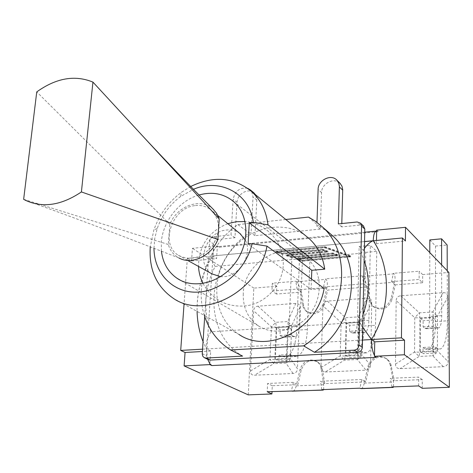 <?xml version="1.0" encoding="UTF-8"?>
<svg xmlns="http://www.w3.org/2000/svg" width="473" height="473" viewBox="0 0 473 473"><rect width="100%" height="100%" fill="white"/><g stroke="black" fill="none" stroke-linecap="round" stroke-linejoin="round"><path stroke-width="0.35" stroke-dasharray="2.37 1.77" d="M213.14 209.161C201.072 197.123 177.003 205.808 169.86 224.32L168.287 244.476C170.103 250.542 173.626 255.024 178.859 257.921C138.814 242.554 93.14 224.332 25.459 200.292M195.414 205.589C201.575 204.951 206.884 206.512 211.342 210.26C220.453 220.193 220.767 232.083 212.294 245.936C201.681 258.175 190.383 261.297 178.404 255.302C159.33 244.239 172.267 207.115 195.414 205.589M169.86 224.32L36.752 91.892M168.287 244.476L23.65 199.31M239.977 233.567C236.128 230.723 231.687 229.541 226.656 230.014C206.009 231.137 194.823 263.964 211.945 273.867M220.489 276.711L223.8 276.693C239.982 276.007 252.931 253.847 245.28 240.042M363.028 314.468L359.663 322.284L210.887 331.786L208.51 324.791L206.494 356.11L206.943 358.073L208.445 359.663M253.563 192.558C247.852 187.799 237.162 194.172 237.026 202.373L234.951 237.73L218.012 239.444C215.564 239.941 214.139 241.496 213.737 244.092L211.821 273.642L215.067 266.453L361.153 253.256L364.145 260.31M339.851 183.104C333.92 177.115 321.439 183.654 321.545 192.617L320.316 229.086L254.929 235.708L256.809 200.085L255.538 194.746M363.465 225.958L360.391 225.03L341.701 226.922L341.796 223.552M243.276 293.692C242.85 307.657 247.905 318.388 258.441 325.891C273.855 336.256 297.889 330.603 310.56 313.085C323.414 295.702 321.758 270.763 307.485 258.837C285.296 238.291 243.725 261.451 243.276 293.692M328.297 232.048L318.737 225.917L316.839 226.112L316.969 222.375M251.754 191.654L253.025 197.022L251.086 232.852L249.289 233.035C206.181 261.061 200.67 332.016 242.578 356.104M204.708 316.538L209.675 241.336C210.083 238.723 211.52 237.162 213.973 236.654L231.001 234.91L233.13 199.34C235.028 190.921 239.858 187.243 247.616 188.307M234.951 237.73L231.001 234.91M208.51 324.791L211.821 273.642C205.116 290.877 204.017 307.929 208.51 324.791M254.929 235.708L251.086 232.852M320.316 229.086L316.839 226.112M341.701 226.922L338.349 223.906M276.752 327.612L287.797 326.908L286.467 358.504L275.333 359.078L276.752 327.612L280.235 329.705L279.975 335.517L290.978 334.849L293.254 336.226L295.389 336.569C298.008 335.398 299.515 331.478 299.906 324.797L302.726 251.742L309.992 257.424L307.367 329.533C306.516 344.823 303.063 353.804 297.009 356.476L292.468 355.797L290.168 354.496L279.111 355.081L278.851 360.982L289.925 360.42L290.168 354.496M292.468 355.797L281.447 356.376L286.07 357.044C292.243 354.378 295.779 345.426 296.677 330.201L307.367 329.533M281.447 356.376L279.111 355.081M275.333 359.078L278.851 360.982M279.975 335.517L282.292 336.888L293.254 336.226M299.906 324.797L289.092 325.495C288.678 332.147 287.135 336.055 284.468 337.225L282.292 336.888M289.092 325.495L292.125 252.724L299.515 258.37L296.677 330.201M292.125 252.724L302.726 251.742M299.515 258.37L309.992 257.424M290.978 334.849L291.214 329.013L280.235 329.705M299.817 307.503L291.723 325.631L288.317 326.346L287.767 321.534L291.723 325.631L290.381 358.392L288.784 361.206L286.017 363.063L286.945 359.019L290.381 358.392L297.434 368.727L299.817 307.503C299.811 304.689 298.469 303.329 295.791 303.412L257.933 306.173C255.325 306.474 253.9 308.012 253.652 310.791L250.519 370.944C250.477 373.806 251.772 375.237 254.415 375.237L292.982 373.487C295.726 373.244 297.21 371.66 297.434 368.727M292.982 373.487L286.017 363.063L273.849 363.666L269.929 359.445L274.807 359.64L273.849 363.666L254.415 375.237M250.519 370.944L269.929 359.445L271.449 326.932L275.735 322.326L276.285 327.121L271.449 326.932L253.652 310.791M287.797 326.908L291.214 329.013M286.467 358.504L289.925 360.42M391.981 386.938L390.343 378.305L394.139 380.747L391.017 364.713L389.545 361.614L387.233 359.173C380.913 355.495 375.373 356.748 370.625 362.933L371.683 304.653L369.815 298.611L371.258 300.065L371.725 302.383L362.537 321.078L358.812 321.829L358.262 316.88L362.537 321.078L361.839 354.72L360.16 357.618L357.322 359.521L358.085 355.377L361.839 354.72L370.578 365.28L370.625 362.933L369.041 366.877L365.783 381.906L324.768 383.585L322.355 369.052L321.019 365.316L320.948 367.622L340.223 355.832L345.255 356.033L344.462 360.16L340.223 355.832L341.116 322.456L345.55 317.72L346.1 322.645L341.116 322.456L322.941 305.854L324.975 301.869L327.665 290.085L367.633 286.999L369.815 298.611L367.373 298.191L327.369 301.106L324.975 301.869L324.419 304.31L323.284 303.506L326.541 289.251L323.497 286.987L325.359 278.863L326.015 279.366C327.369 280.844 327.677 283.558 326.944 287.507L326.541 289.251L327.665 290.085M325.17 372.026L365.966 370.176L357.322 359.521L344.462 360.16L325.17 372.026L322.06 370.992L321.25 369.703L320.948 367.622M370.578 365.28L370.282 367.113L369.247 368.828L365.966 370.176M322.941 305.854L322.864 308.083L324.419 304.31M346.614 323.154L358.274 322.409L357.558 354.851L345.793 355.454L346.614 323.154L349.718 325.329L349.571 331.295L361.189 330.592L363.217 332.028L365.097 332.395C367.385 331.218 368.65 327.204 368.899 320.357L370.318 245.457L376.78 251.376L375.521 325.282C375 340.962 372.097 350.15 366.806 352.846L362.803 352.113L360.763 350.765L349.08 351.38L348.932 357.434L360.633 356.843L360.763 350.765M362.803 352.113L351.167 352.722L355.264 353.443C360.68 350.753 363.678 341.601 364.257 325.986L375.521 325.282M351.167 352.722L349.08 351.38M345.793 355.454L348.932 357.434M349.571 331.295L351.64 332.72L363.217 332.028M368.899 320.357L357.487 321.09C357.216 327.913 355.909 331.91 353.568 333.087L351.64 332.72M357.487 321.09L359.143 246.492L365.747 252.375L364.257 325.986M359.143 246.492L370.318 245.457M365.747 252.375L376.78 251.376M361.189 330.592L361.313 324.602L349.718 325.329M367.633 286.999L366.587 286.141L366.268 284.427C365.428 280.548 364.299 277.858 362.88 276.362L362.259 275.848L363.749 283.83L366.587 286.141L369.218 300.189L372.558 306.061C380.907 310.519 387.085 308.035 391.106 298.617L394.251 284.001L391.561 281.642L393.359 273.311L393.938 273.832C395.121 275.369 395.357 278.165 394.636 282.21L394.251 284.001L395.245 284.87L392.111 299.45C388.102 308.851 381.936 311.323 373.605 306.876L371.683 304.653L371.725 302.383M358.274 322.409L361.313 324.602M357.558 354.851L360.633 356.843M248.248 394.86L253.835 288.098L276.841 286.254L276.486 294.035L301.449 292.107L303.908 306.876L305.245 309.809L307.426 312.085C313.203 315.308 318.347 313.971 322.864 308.083L321.019 365.316L317.886 361.999C310.164 358.806 304.624 361.478 301.248 370.034L297.878 384.685L272.294 385.732L272.022 391.567M447.239 270.727L447.417 320.8C447.263 336.882 444.969 346.289 440.552 349.009L437.153 348.223L435.402 346.815L423.045 347.466L423.022 353.686L435.402 353.059L435.402 346.815M437.153 348.223L424.843 348.867L428.349 349.648C432.913 346.928 435.308 337.556 435.527 321.539L447.417 320.8M424.843 348.867L423.045 347.466M420.314 351.622L420.45 318.435L432.789 317.649L432.765 350.984L420.314 351.622L423.022 353.686M420.45 318.435L423.134 320.712L423.116 326.837L424.902 328.321L437.141 327.588L438.737 327.99C440.647 326.802 441.646 322.692 441.735 315.668L441.64 264.898M441.735 315.668L429.685 316.443C429.567 323.443 428.526 327.535 426.551 328.717L424.902 328.321M429.685 316.443L429.78 252.558M429.803 239.923L435.515 246.061L435.527 321.539M437.141 327.588L435.402 326.092L423.116 326.837M435.515 246.061L447.151 245.008M435.402 326.092L435.402 319.937L423.134 320.712M395.469 364.104L414.555 352.013L419.752 352.219L419.143 356.453L414.555 352.013L414.756 317.72L419.344 312.848L419.9 317.915L414.756 317.72L396.179 300.645L395.469 364.104C395.558 367.131 397.084 368.638 400.046 368.633L443.278 366.67C446.346 366.404 447.943 364.718 448.061 361.626L447.819 296.967C447.683 293.999 446.11 292.568 443.106 292.669L400.767 295.755C397.858 296.086 396.333 297.712 396.179 300.645M400.767 295.755L419.344 312.848L432.789 311.961L437.419 316.266L433.351 317.058L432.789 311.961L443.106 292.669M447.819 296.967L437.419 316.266L437.436 350.836L435.674 353.822L432.76 355.779L433.333 351.522L437.436 350.836L448.061 361.626M432.789 317.649L435.402 319.937M432.765 350.984L435.402 353.059M321.841 389.646L320.458 381.232L323.603 382.953L323.739 389.569M391.289 365.836L390.266 365.144L393.465 381.936L393.595 386.879M297.097 289.062L300.272 291.285L300 289.612C299.255 285.822 298.096 283.209 296.53 281.766L295.838 281.269L297.097 289.062L271.963 291.031L272.336 283.191L295.838 281.269M217.379 245.871L219.348 247.202L217.338 246.575L216.468 246.776C214.251 247.887 212.927 250.95 212.501 255.958L187.349 258.335L191.547 260.966L192.446 248.325L217.379 245.871L216.569 258.63L212.501 255.958L364.529 241.555M359.663 322.284L362.761 327.263M364.387 248.443L361.153 253.256M202.048 338.946C192.889 310.779 196.372 283.114 212.501 255.958L211.904 257.034C211.733 259.068 212.785 262.208 215.067 266.453M210.887 331.786C207.026 338.29 205.554 344.013 206.465 348.95L203.053 341.583M202.556 349.169L362.495 340.057M187.349 258.335L184.038 304.228M361.26 388.64C362.531 388.126 363.542 386.281 364.299 383.118L364.701 381.262L361.774 379.506L359.888 388.173M390.266 365.144L388.83 361.396L386.199 358.469C377.791 354.372 371.713 356.944 367.97 366.191L364.701 381.262L365.783 381.906M301.449 292.107L300.272 291.285L302.602 305.546L303.784 308.567L306.256 311.305C313.983 314.858 319.659 312.257 323.284 303.506M292.958 391.266C294.36 390.751 295.459 388.954 296.246 385.867L296.666 384.058L293.378 382.367L291.427 390.816M324.768 383.585L323.603 382.953L320.729 366.545L319.316 363.808L316.715 361.319C308.987 358.12 303.43 360.804 300.048 369.378L296.666 384.058L297.878 384.685M391.561 281.642L419.149 279.478L419.19 271.206L393.359 273.311M323.497 286.987L363.749 283.83M362.259 275.848L325.359 278.863M293.378 382.367L267.617 383.443L267.221 391.75M361.774 379.506L320.458 381.232M418.658 385.909L418.7 377.117L390.343 378.305M207.629 359.267L206.465 348.95L210.686 351.043L209.87 363.843M349.789 256.75L302.489 260.978L297.476 259.269L338.077 255.609L332.986 253.8L292.296 257.507L287.206 255.775L327.978 252.02L322.799 250.182L281.938 253.977L276.764 252.215L324.561 247.734L349.789 256.75L349.807 255.917L302.519 260.162L302.489 260.978M302.519 260.162L297.511 258.447L297.476 259.269M297.511 258.447L338.1 254.776L338.077 255.609M338.1 254.776L333.01 252.96L332.986 253.8M333.01 252.96L292.332 256.685L292.296 257.507M292.332 256.685L287.241 254.947L287.206 255.775M287.241 254.947L328.002 251.181L327.978 252.02M328.002 251.181L322.828 249.342L322.799 250.182M322.828 249.342L281.979 253.15L281.938 253.977M281.979 253.15L276.8 251.382L276.764 252.215M276.8 251.382L324.59 246.888L324.561 247.734M324.59 246.888L349.807 255.917M350.818 256.851L302.353 261.179L296.459 259.174L337.048 255.509L332.826 254.007L292.166 257.714L286.171 255.674L326.932 251.92L322.645 250.4L281.813 254.19L275.724 252.115L324.72 247.515L350.818 256.851L350.836 256.017L324.744 246.67L275.759 251.281L281.849 253.357L322.669 249.555L326.961 251.08L286.212 254.846L292.202 256.886L332.85 253.173L337.072 254.675L296.488 258.353L302.383 260.363L350.836 256.017M302.383 260.363L302.353 261.179M296.488 258.353L296.459 259.174M337.072 254.675L337.048 255.509M332.85 253.173L332.826 254.007M292.202 256.886L292.166 257.714M286.212 254.846L286.171 255.674M326.961 251.08L326.932 251.92M322.669 249.555L322.645 250.4M281.849 253.357L281.813 254.19M275.759 251.281L275.724 252.115M324.744 246.67L324.72 247.515M191.547 260.966L216.569 258.63M210.686 351.043L202.403 351.51M373.244 240.733L376.413 243.69L405.402 240.982M376.413 243.69L376.473 240.426M219.348 247.202L378.175 231.64L376.638 230.913M374.498 355.477L376.076 357.352M272.294 385.732L267.617 383.443M422.247 388.315L422.277 379.6L394.139 380.747M422.277 379.6L418.7 377.117M276.486 294.035L271.963 291.031M276.841 286.254L272.336 283.191M395.245 284.87L422.625 282.753L419.149 279.478M378.175 231.64L376.65 230.162M422.625 282.753L422.655 274.547L448.889 272.442M253.835 288.098L192.446 248.325M422.655 274.547L419.19 271.206M190.755 186.474L181.461 192.263C168.494 201.995 159.295 214.576 153.861 229.996L150.26 246.859M153.979 248.29L154.754 238.362L157.237 228.483C161.843 215.392 169.647 204.726 180.651 196.466L193.51 189.283M161.417 251.163L161.305 242.389C162.736 221.329 179.35 200.457 199.109 194.977M324.123 288.441L311.11 289.452L248.1 244.133M204.348 315.396C194.243 283.924 209.208 244.281 237.901 224.598L285.804 219.502M311.11 289.452L311.476 279.07M305.83 235.885C282.629 218.496 245.883 228.057 227.974 254.817C209.657 281.293 214.204 319.157 238.936 334.417L173.378 298.368M237.901 224.598L249.289 233.035M308.473 217.089L318.737 225.917M360.391 225.03L357.15 221.979M213.973 236.654L218.012 239.444M213.737 244.092L209.675 241.336M202.255 353.703L206.5 355.761M237.026 202.373L233.13 199.34M256.809 200.085L253.025 197.022M321.545 192.617L318.116 189.419M257.933 306.173L275.735 322.326L287.767 321.534L295.791 303.412M288.317 326.346L276.285 327.121L274.807 359.64L286.945 359.019L288.317 326.346M358.085 355.377L358.812 321.829L346.1 322.645L345.255 356.033L358.085 355.377M327.369 301.106L345.55 317.72L358.262 316.88L367.373 298.191M433.333 351.522L433.351 317.058L419.9 317.915L419.752 352.219L433.333 351.522M443.278 366.67L432.76 355.779L419.143 356.453L400.046 368.633M364.299 383.118L393.465 381.936M394.636 282.21L366.268 284.427M362.88 276.362L393.938 273.832M296.53 281.766L326.015 279.366M326.944 287.507L300 289.612M296.246 385.867L323.904 384.75M322.355 369.052L321.197 368.384M301.248 370.034L300.048 369.378M370.264 301.017L369.218 300.189M392.111 299.45L391.106 298.617M369.041 366.877L367.97 366.191M303.678 305.795L302.501 305.002M203.018 283.498C212.702 300.178 227.158 307.616 246.398 305.812C267.127 302.874 283.623 283.569 283.286 262.686C283.15 241.798 266.086 223.238 245.103 221.541M227.797 223.652C208.593 231.516 198.831 245.777 198.518 266.435M217.864 215.57L211.342 210.26M187.604 260.392L178.404 255.302M204.537 357.783L204.206 357.629M286.07 357.044L297.009 356.476M284.468 337.225L295.389 336.569M355.264 353.443L366.806 352.846M353.568 333.087L365.097 332.395M428.349 349.648L440.552 349.009M426.551 328.717L438.737 327.99M212.407 256.017L364.529 241.614M211.904 257.034C201.77 273.968 196.833 292.089 197.081 311.4M392.844 387.428L393.158 387.417M322.823 390.119L323.189 390.101M364.724 232.208L308.189 237.759M308.13 237.765L216.468 246.776M317.886 361.999L316.715 361.319M373.605 306.876L372.558 306.061M387.233 359.173L386.199 358.469M307.426 312.085L306.256 311.305M157.237 228.483L153.861 229.996M180.651 196.466L181.461 192.263M307.485 258.837L233.42 201.433M258.441 325.891L180.314 280.211"/><path stroke-width="0.71" d="M178.859 257.921C191.53 265.27 211.526 255.97 217.887 239.456L219.194 218.922L216.557 213.252L213.14 209.161M81.409 191.943L92.95 82.119C74.988 74.716 56.257 77.974 36.752 91.892L23.65 199.31L25.459 200.292C42.647 208.232 61.295 205.448 81.409 191.943L217.887 239.456M219.194 218.922L92.95 82.119M187.604 260.392L211.945 273.867L220.489 276.711M245.28 240.042L239.977 233.567M204.537 357.783L208.445 359.663L210.337 360.083L357.594 352.373C360.42 351.936 362.005 350.245 362.348 347.312L364.789 229.062L363.465 225.958M255.538 194.746L253.563 192.558M341.796 223.552L342.712 189.643L341.955 186.09L339.851 183.104M316.969 222.375L318.116 189.419C317.998 180.065 331.337 173.561 337.007 180.29L338.834 183.299L339.401 186.392L338.349 223.906L357.15 221.979L360.473 223.126L361.567 226.029L358.995 345.059C358.646 348.016 357.05 349.713 354.206 350.156L314.409 352.279C355.365 326.737 364.027 262.87 332.253 235.465L328.297 232.048M247.616 188.307L250.252 189.85L251.754 191.654M285.804 219.502L308.473 217.089L315.657 221.423L322.184 226.762C354.407 254.545 345.414 319.695 303.66 345.858L230.623 349.949L242.578 356.104L206.104 358.049L204.206 357.629L202.852 356.317L202.243 354.058L204.708 316.538M429.78 252.558L429.803 239.923L441.587 238.824L447.151 245.008L447.239 270.727M441.64 264.898L441.587 238.824M272.022 391.567L271.916 393.968L248.248 394.86L184.109 365.901L185.061 352.48L180.704 350.416L184.038 304.228M323.739 389.569L323.189 390.101L321.841 389.646L359.888 388.173L361.26 388.64L392.844 387.428M393.595 386.879L393.158 387.417L391.981 386.938L418.658 385.909L422.247 388.315L449.35 387.292L404.415 354.768L374.48 356.281L374.728 341.849L371.459 339.543L401.459 337.834L402.411 237.972L405.402 240.982L405.521 227.318L376.65 230.162L376.473 240.426M374.498 355.477C372.476 351.563 371.465 346.254 371.459 339.543L362.761 327.263M364.529 241.555L373.244 240.733C391.224 267.47 391.035 308.118 371.459 339.543L362.495 340.057M402.411 237.972L372.996 240.81C370.253 241.898 367.379 244.446 364.387 248.443M203.053 341.583L202.048 338.946C198.962 330.095 197.306 320.913 197.081 311.4M202.556 349.169L180.704 350.416M271.916 393.968L267.221 391.75L322.823 390.119M207.629 359.267L209.87 363.843L209.823 364.6L184.109 365.901M202.403 351.51L185.061 352.48M374.728 341.849L404.539 340.182L401.459 337.834M373.244 240.733C373.422 235.424 374.332 232.213 375.982 231.096L376.638 230.913M209.823 364.6L211.88 365.576L209.87 363.843M404.539 340.182L404.415 354.768M405.521 227.318L448.889 272.442L449.35 387.292M211.88 365.576L376.076 357.352L374.48 356.281M193.51 189.283C219.992 177.842 249.685 193.25 253.292 222.405L268.025 224.852C266.264 211.07 260.771 199.943 251.553 191.488C233.792 177.204 213.524 175.53 190.755 186.474M150.26 246.859C148.788 269.551 156.492 286.721 173.378 298.368C204.59 320.298 259.245 290.83 266.979 246.108L252.15 243.731C245.972 269.982 220.926 291.711 196.786 292.16C172.604 292.852 154.068 273.033 153.979 248.29M253.292 222.405L249.271 222.83L248.1 244.133L252.15 243.731M199.109 194.977C212.217 191.417 223.658 193.569 233.42 201.433C248.981 214.47 250.217 242.643 235.43 262.645C220.838 282.807 193.93 289.73 177.15 278.366C168.104 272.081 162.86 263.018 161.417 251.163M238.936 334.417C268.179 354.72 317.755 328.818 324.123 288.441L266.979 246.108M230.623 349.949C217.811 341.813 209.054 330.296 204.348 315.396M311.476 279.07L311.796 270.278L324.744 269.172C322.911 256.62 317.685 246.409 309.07 238.534L305.83 235.885M303.66 345.858L314.409 352.279M311.796 270.278L249.271 222.83M324.744 269.172L268.025 224.852M361.567 226.029L364.789 229.062M362.348 347.312L358.995 345.059M354.206 350.156L357.594 352.373M210.337 360.083L206.104 358.049M342.712 190.176L339.401 186.936M364.145 260.31C370.134 277.592 369.762 295.649 363.028 314.468M392.584 387.316L360.527 388.546M322.521 390.006L292.143 391.171M213.69 209.71C192.103 188.207 169.109 164.368 144.703 138.199M245.103 221.541L236.358 221.701L227.797 223.652M198.518 266.435C198.82 272.46 200.321 278.148 203.018 283.498M240.881 234.306L217.864 215.57M363.696 226.177L360.473 223.126M254.048 192.954L250.252 189.85M340.324 183.571L337.007 180.29M364.529 241.614L372.996 240.81M375.982 231.096L364.724 232.208M322.184 226.762L332.253 235.465M180.314 280.211L177.15 278.366M309.07 238.534L251.553 191.488"/></g></svg>
